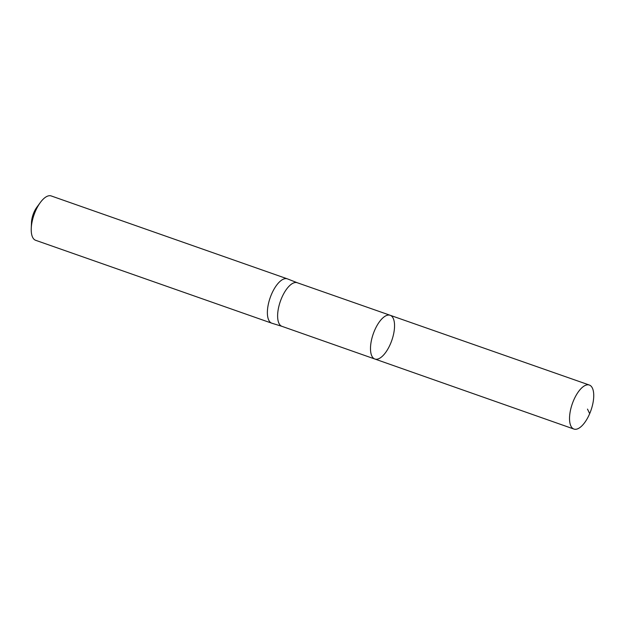 <?xml version="1.0" encoding="UTF-8"?>
<svg xmlns="http://www.w3.org/2000/svg" width="625" height="625" viewBox="0 0 625 625"><rect width="100%" height="100%" fill="white"/><g stroke="black" fill="none" stroke-linecap="round" stroke-linejoin="round"><path stroke-width="0.94" d="M282.109 326.391A23.102 9.797 -70.7 0 1 281.961 326.344A23.102 9.797 -70.7 0 1 280.367 301.297A23.102 9.797 -70.7 0 1 297.266 282.742A23.102 9.797 -70.7 0 1 297.414 282.797M390.516 343.719A23.172 9.828 109.3 0 0 390.195 315.289A23.172 9.828 109.3 0 0 373.25 333.898A23.172 9.828 109.3 0 0 374.844 359.016A23.172 9.828 109.3 0 0 390.516 343.719M297.344 282.766L287.508 278.898A23.5 9.969 109.3 0 0 287.359 278.844A23.5 9.969 109.3 0 0 270.172 297.719A23.5 9.969 109.3 0 0 271.789 323.195A23.5 9.969 109.3 0 0 271.938 323.242L282.039 326.367M287.359 278.844L51.219 195.945A23.5 9.969 109.3 0 0 40.352 202.484L36.805 207.305A13.711 5.812 109.3 0 0 31.492 222.43L31.25 228.406A23.5 9.969 109.3 0 0 35.648 240.297L271.789 323.195M40.352 202.484A23.5 9.969 109.3 0 0 31.25 228.406M297.266 282.742L390.195 315.289A23.172 9.828 109.3 0 0 373.25 333.898A23.172 9.828 109.3 0 0 374.844 359.016L573.914 429.055A23.32 9.891 109.3 0 0 589.68 413.656A23.32 9.891 109.3 0 0 589.359 385.047A23.32 9.891 109.3 0 0 573.594 400.445A23.32 9.891 109.3 0 0 573.914 429.055M589.68 413.656L587.484 409.102M281.961 326.344L374.844 359.016M390.195 315.289L589.359 385.047"/></g></svg>
